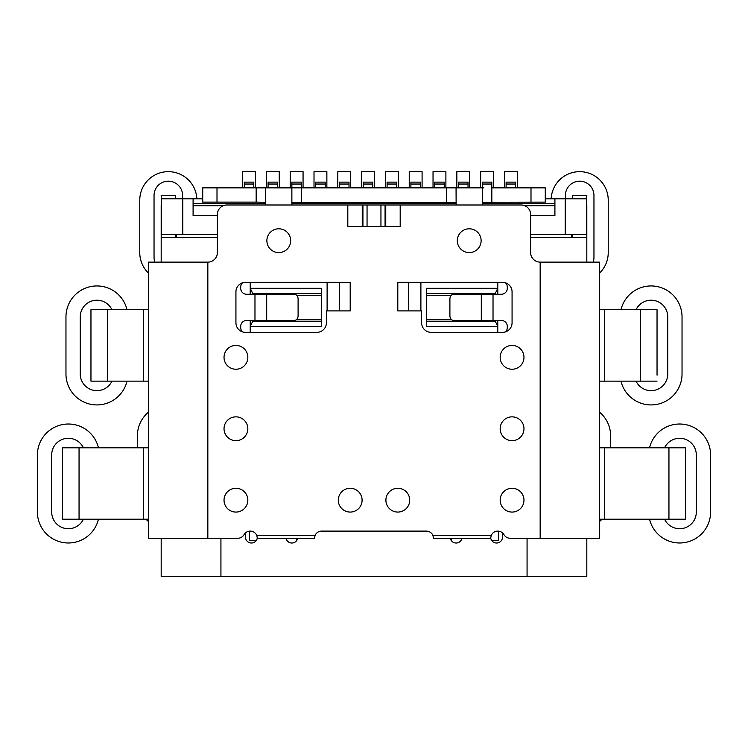 <?xml version="1.0" encoding="UTF-8"?>
<svg xmlns="http://www.w3.org/2000/svg" width="748" height="748" viewBox="0 0 748 748"><rect width="100%" height="100%" fill="white"/><g stroke="black" fill="none" stroke-linecap="round" stroke-linejoin="round"><path stroke-width="1.12" d="M224.026 428.754A11.903 11.903 0 0 0 235.929 440.656A11.903 11.903 0 0 0 247.831 428.754A11.903 11.903 0 0 0 235.929 416.851A11.903 11.903 0 0 0 224.026 428.754M315.086 535.4A7.143 7.143 0 0 1 321.631 531.108L426.369 531.108A7.143 7.143 0 0 1 432.914 535.4L491.24 535.4A7.143 7.143 0 0 1 503.965 534.68A7.143 7.143 0 0 0 510.155 538.251L599.672 538.251L599.672 262.118L540.159 262.118A9.518 9.518 0 0 1 530.631 252.6L530.631 214.508A9.518 9.518 0 0 0 521.113 204.989L400.189 204.989L400.189 226.41L347.811 226.41L347.811 204.989L226.887 204.989A9.518 9.518 0 0 0 217.369 214.508L217.369 252.6A9.518 9.518 0 0 1 207.841 262.118L148.328 262.118L148.328 538.251L237.845 538.251A7.143 7.143 0 0 0 244.026 534.68A7.143 7.143 0 0 1 256.76 535.4L315.086 535.4L314.487 538.251L257.359 538.251L256.76 535.4M523.974 500.169A11.903 11.903 0 0 0 512.071 488.266A11.903 11.903 0 0 0 500.169 500.169A11.903 11.903 0 0 0 512.071 512.071A11.903 11.903 0 0 0 523.974 500.169M481.123 240.697A11.903 11.903 0 0 0 469.22 228.794A11.903 11.903 0 0 0 457.318 240.697A11.903 11.903 0 0 0 469.22 252.6A11.903 11.903 0 0 0 481.123 240.697M290.682 240.697A11.903 11.903 0 0 0 278.78 228.794A11.903 11.903 0 0 0 266.877 240.697A11.903 11.903 0 0 0 278.78 252.6A11.903 11.903 0 0 0 290.682 240.697M350.195 310.916L326.39 310.916L326.39 322.818A9.518 9.518 0 0 1 316.871 332.346L245.456 332.346A9.518 9.518 0 0 1 235.929 322.818L235.929 291.87A9.518 9.518 0 0 1 245.456 282.351L350.195 282.351L350.195 310.916M397.805 282.351L502.544 282.351A9.518 9.518 0 0 1 512.071 291.87L512.071 322.818A9.518 9.518 0 0 1 502.544 332.346L431.129 332.346A9.518 9.518 0 0 1 421.61 322.818L421.61 310.916L397.805 310.916L397.805 282.351M247.831 500.169A11.903 11.903 0 0 0 235.929 488.266A11.903 11.903 0 0 0 224.026 500.169A11.903 11.903 0 0 0 235.929 512.071A11.903 11.903 0 0 0 247.831 500.169M224.026 357.338A11.903 11.903 0 0 0 235.929 369.241A11.903 11.903 0 0 0 247.831 357.338A11.903 11.903 0 0 0 235.929 345.436A11.903 11.903 0 0 0 224.026 357.338M500.169 428.754A11.903 11.903 0 0 0 512.071 440.656A11.903 11.903 0 0 0 523.974 428.754A11.903 11.903 0 0 0 512.071 416.851A11.903 11.903 0 0 0 500.169 428.754M500.169 357.338A11.903 11.903 0 0 0 512.071 369.241A11.903 11.903 0 0 0 523.974 357.338A11.903 11.903 0 0 0 512.071 345.436A11.903 11.903 0 0 0 500.169 357.338M385.903 500.169A11.903 11.903 0 0 0 397.805 512.071A11.903 11.903 0 0 0 409.708 500.169A11.903 11.903 0 0 0 397.805 488.266A11.903 11.903 0 0 0 385.903 500.169M338.292 500.169A11.903 11.903 0 0 0 350.195 512.071A11.903 11.903 0 0 0 362.097 500.169A11.903 11.903 0 0 0 350.195 488.266A11.903 11.903 0 0 0 338.292 500.169M367.053 226.41L367.053 204.989L347.811 204.989M400.189 204.989L367.053 204.989M482.31 204.989L482.385 187.851L456.056 187.851L456.13 204.989M456.13 187.888L456.13 202.278L291.87 202.278L291.87 187.888L291.87 204.989M265.615 187.851L256.162 187.851L256.162 202.128L265.69 202.278L265.615 187.851L291.87 187.888M265.69 187.888L265.69 204.989M250.215 282.351L250.215 294.254M242.53 282.809L242.53 282.809A5.947 5.947 0 0 0 240.697 287.11L240.697 288.307A5.947 5.947 0 0 0 246.644 294.254L266.699 294.254L266.699 320.443L294.347 320.443A4.759 3.749 -90 0 0 298.097 315.675L298.097 299.013A4.759 3.749 -90 0 0 294.347 294.254L266.699 294.254M250.215 320.443L250.215 332.346M242.53 331.878L242.53 331.878A5.947 5.947 0 0 1 240.697 327.577L240.697 326.39A5.947 5.947 0 0 1 246.644 320.443L266.699 320.443M217.369 237.359L161.185 237.359L161.185 262.118M161.185 538.251L161.185 576.343L586.815 576.343L586.815 538.251M257.331 537.625A5.947 5.947 0 0 1 251.403 543.011A5.947 5.947 0 0 1 245.456 537.064L245.456 532.931M286.045 538.251A5.947 5.947 0 0 0 297.704 538.251M450.296 538.251A5.947 5.947 0 0 0 461.955 538.251M490.669 537.625A5.947 5.947 0 0 0 496.878 543.011A5.947 5.947 0 0 0 502.544 537.064L502.544 532.931M505.47 331.878L505.47 331.878A5.947 5.947 0 0 0 507.303 327.577L507.303 326.39A5.947 5.947 0 0 0 501.356 320.443L481.301 320.443L481.301 294.254L453.653 294.254A4.759 3.749 90 0 0 449.903 299.013L449.903 315.675A4.759 3.749 90 0 0 453.653 320.443L481.301 320.443M505.47 282.809L505.47 282.809A5.947 5.947 0 0 1 507.303 287.11L507.303 288.307A5.947 5.947 0 0 1 501.356 294.254L481.301 294.254M491.24 535.4L490.641 538.251L433.513 538.251L432.914 535.4M79.054 519.206L79.054 447.8L62.393 447.8L62.393 519.206L148.328 519.206M148.328 447.8L79.054 447.8M107.628 381.143L107.628 309.728L90.957 309.728L90.957 381.143L148.328 381.143M148.328 309.728L107.628 309.728M657.043 315.675L657.043 309.728L599.672 309.728M657.043 309.728L657.043 375.187M599.672 381.143L657.043 381.143M599.672 519.206L685.607 519.206L685.607 447.8L599.672 447.8M530.631 237.359L586.815 237.359L586.815 262.118M497.785 282.351L497.785 294.254M497.785 320.443L497.785 332.346M482.31 187.888L482.31 202.278L545.273 202.128L545.273 187.851L530.996 187.851L530.996 202.128M483.909 187.851L482.385 187.851M491.838 184.036L491.838 182.129L482.31 182.129L482.31 184.036L491.838 184.036L491.838 187.851L530.996 187.851M456.056 187.851L446.603 187.851L446.603 202.128M291.944 187.851L446.603 187.851M202.727 187.851L202.727 202.128L202.727 187.851L256.162 187.851M202.727 202.128L256.162 202.128M217.369 215.461L193.087 215.461L193.087 198.8L182.802 198.8L182.802 234.507L217.369 234.507M554.913 205.709L524.759 205.709M223.241 205.709L193.087 205.709M530.631 215.461L554.913 215.461L554.913 198.8L565.198 198.8L565.198 234.507L586.572 234.507L586.572 198.8L565.198 198.8M176.416 234.507L176.416 237.359M586.572 204.989L586.815 195.462L572.529 195.462L572.529 198.8M586.815 204.989L586.815 237.359M572.529 234.507L572.529 237.359M572.529 195.462L586.815 195.462L572.529 195.462M175.471 237.359L175.471 234.507M175.471 198.8L175.471 195.462L161.185 195.462L161.428 204.989M161.185 237.359L161.185 204.989M161.185 195.462L175.471 195.462L161.185 195.462M490.772 320.443L495.241 321.201L497.785 326.39L426.369 326.39L426.369 288.307L497.785 288.307L495.241 293.496L490.772 294.254M257.228 294.254L252.759 293.496L250.215 288.307L321.631 288.307L321.631 326.39L250.215 326.39L252.759 321.201L257.228 320.443M530.631 234.507L565.198 234.507M193.087 203.559L265.69 203.559M291.87 203.559L456.13 203.559M482.31 203.559L554.913 203.559M182.802 198.8L161.428 198.8L161.428 234.507L182.802 234.507M193.087 198.8L202.727 198.8M545.273 198.8L554.913 198.8M296.638 538.251L296.638 540.636M451.362 540.636L451.362 538.251M491.838 540.636L498.495 540.636L498.495 531.145M256.162 540.636L249.505 540.636L249.505 531.145M277.592 187.851L277.592 182.129L268.065 182.129L268.065 187.851M277.592 184.036L268.065 184.036M253.787 184.036L244.259 184.036L244.259 182.129L253.787 182.129L253.787 187.851M244.259 184.036L244.259 187.851M301.397 202.128L301.397 182.129L291.87 182.129L291.87 187.851M301.397 184.036L291.87 184.036M315.675 184.036L325.202 184.036L325.202 182.129L315.675 182.129L315.675 187.851M325.202 184.036L325.202 187.851M339.48 184.036L349.007 184.036L349.007 182.129L339.48 182.129L339.48 187.851M349.007 184.036L349.007 187.851M363.285 187.851L363.285 184.036L372.813 184.036L372.813 187.851M372.813 184.036L372.813 182.129L363.285 182.129L363.285 184.036M387.09 184.036L396.618 184.036L396.618 182.129L387.09 182.129L387.09 187.851M396.618 184.036L396.618 187.851M410.895 184.036L420.423 184.036L420.423 182.129L410.895 182.129L410.895 187.851M420.423 184.036L420.423 187.851M434.7 184.036L444.228 184.036L444.228 182.129L434.7 182.129L434.7 187.851M444.228 184.036L444.228 187.851M468.033 187.851L468.033 182.129L458.505 182.129L458.505 187.851M468.033 184.036L458.505 184.036M482.31 184.036L482.31 187.851M506.115 184.036L515.643 184.036L515.643 182.129L506.115 182.129L506.115 187.851M515.643 184.036L515.643 187.851M571.584 237.359L571.584 234.507M426.369 295.441L451.175 295.441M451.175 319.246L426.369 319.246M495.241 321.201L426.369 321.201M426.369 293.496L495.241 293.496M321.631 319.246L296.825 319.246M296.825 295.441L321.631 295.441M252.759 293.496L321.631 293.496M321.631 321.201L252.759 321.201M327.11 282.351L327.11 310.916M420.89 310.916L420.89 282.351M242.595 187.851L242.595 171.657L255.451 171.657L255.451 187.851M266.4 187.851L266.4 171.657L279.256 171.657L279.256 187.851M290.205 187.851L290.205 171.657L303.062 171.657L303.062 187.851M314.01 187.851L314.01 171.657L326.867 171.657L326.867 187.851M337.816 187.851L337.816 171.657L350.672 171.657L350.672 187.851M361.621 187.851L361.621 171.657L374.477 171.657L374.477 187.851M385.426 187.851L385.426 171.657L398.282 171.657L398.282 187.851M409.231 187.851L409.231 171.657L422.087 171.657L422.087 187.851M433.036 187.851L433.036 171.657L445.892 171.657L445.892 187.851M456.841 187.851L456.841 171.657L469.697 171.657L469.697 187.851M480.646 187.851L480.646 171.657L493.502 171.657L493.502 187.851M504.451 187.851L504.451 171.657L517.307 171.657L517.307 187.851M599.672 412.27A30.949 30.949 0 0 1 610.62 435.897L610.62 447.8M148.328 412.27A30.949 30.949 0 0 0 137.38 435.897L137.38 447.8M565.395 198.8L565.395 195.462A14.287 14.287 0 0 1 579.672 181.184A14.287 14.287 0 0 1 593.959 195.462L593.959 257.359A14.287 14.287 0 0 1 593.136 262.118M551.145 198.8A28.564 28.564 0 0 1 580.392 171.666A28.564 28.564 0 0 1 608.236 200.221L608.236 252.6A28.564 28.564 0 0 1 599.672 272.992M182.606 198.8L182.606 195.462A14.287 14.287 0 0 0 168.328 181.184A14.287 14.287 0 0 0 154.041 195.462L154.041 257.359A14.287 14.287 0 0 0 154.864 262.118M196.855 198.8A28.564 28.564 0 0 0 167.608 171.666A28.564 28.564 0 0 0 139.764 200.221L139.764 252.6A28.564 28.564 0 0 0 148.328 272.992M83.402 519.206A16.662 16.662 0 0 1 51.687 512.071L51.687 454.934A16.662 16.662 0 0 1 83.402 447.8M98.456 519.206A30.949 30.949 0 0 1 37.4 512.071L37.4 454.934A30.949 30.949 0 0 1 98.456 447.8M111.966 381.143A16.662 16.662 0 0 1 80.251 374L80.251 316.871A16.662 16.662 0 0 1 111.966 309.728M127.02 381.143A30.949 30.949 0 0 1 65.964 374L65.964 316.871A30.949 30.949 0 0 1 127.02 309.728M664.598 519.206A16.662 16.662 0 0 0 696.313 512.071L696.313 454.934A16.662 16.662 0 0 0 664.598 447.8M649.545 519.206A30.949 30.949 0 0 0 710.6 512.071L710.6 454.934A30.949 30.949 0 0 0 649.545 447.8M636.034 381.143A16.662 16.662 0 0 0 667.749 374L667.749 316.871A16.662 16.662 0 0 0 636.034 309.728M620.98 381.143A30.949 30.949 0 0 0 682.036 374L682.036 316.871A30.949 30.949 0 0 0 620.98 309.728M599.672 521.403A30.949 30.949 0 0 0 602.009 519.206M145.991 519.206A30.949 30.949 0 0 0 148.328 521.403M540.159 538.251L540.159 262.118M207.841 262.118L207.841 538.251M362.247 226.41L362.247 204.989M220.931 576.343L220.931 538.251M527.069 576.343L527.069 538.251M254.975 320.443L254.975 294.254M493.025 294.254L493.025 320.443M143.569 381.143L143.569 309.728M143.569 519.206L143.569 447.8M604.431 519.206L604.431 447.8M668.946 519.206L668.946 447.8M604.431 381.143L604.431 309.728M640.372 381.143L640.372 309.728M491.838 187.851L491.838 202.128M217.004 187.851L217.004 202.128M339.48 282.351L339.48 310.916M408.52 310.916L408.52 282.351M385.753 226.41L385.753 204.989M385.07 226.41L385.07 204.989M380.947 226.41L380.947 204.989M362.93 226.41L362.93 204.989"/></g></svg>
